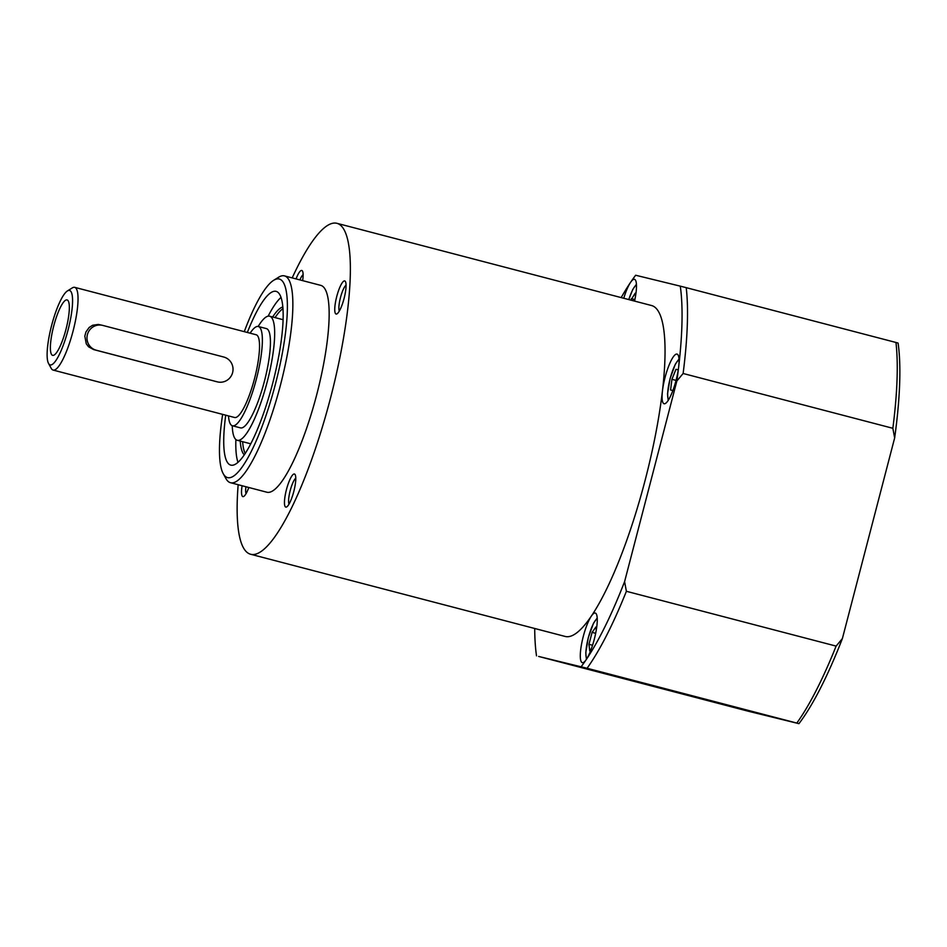 <?xml version="1.0" encoding="UTF-8"?>
<svg xmlns="http://www.w3.org/2000/svg" width="947" height="947" viewBox="0 0 947 947"><rect width="100%" height="100%" fill="white"/><g stroke="black" fill="none" stroke-linecap="round" stroke-linejoin="round"><path stroke-width="1.42" d="M894.655 437.928A222.296 49.256 -75.4 0 0 898.076 343.063L895.957 342.471A226.582 50.203 104.6 0 1 892.855 428.293L894.655 437.928L842.392 638.562L836.118 646.103A226.582 50.203 104.6 0 1 796.818 723.07L798.937 723.662A222.296 49.256 -75.4 0 0 842.392 638.562M798.937 723.662L748.367 711.244L538.63 656.437L587.081 668.262L796.818 723.07M663.764 689.025L718.075 703.195L663.764 689.025M292.197 277.897A171.005 37.88 104.6 0 1 337.025 223.338L651.631 305.55A171.005 37.88 104.6 0 1 662.45 390.933A25.652 5.682 104.6 0 1 676.537 354.071A25.652 5.682 104.6 0 1 677.046 354.095A25.652 5.682 104.6 0 1 678.668 366.903A25.652 5.682 104.6 0 1 672.24 392.165A25.652 5.682 104.6 0 1 664.072 403.73A25.652 5.682 104.6 0 1 662.45 390.933A171.005 37.88 104.6 0 1 645.203 479.987A171.005 37.88 104.6 0 1 591.342 616.095A25.652 5.682 104.6 0 1 595.272 613.04A25.652 5.682 104.6 0 1 594.823 637.13A25.652 5.682 104.6 0 1 586.229 659.621A25.652 5.682 104.6 0 1 582.298 662.675A25.652 5.682 104.6 0 1 581.707 643.356A25.652 5.682 104.6 0 1 591.342 616.095A171.005 37.88 104.6 0 1 565.158 636.443L250.553 554.232A171.005 37.88 104.6 0 1 238.159 484.71M536.511 655.845A222.296 49.256 104.6 0 1 534.712 628.488M587.081 668.262A226.582 50.203 -75.4 0 0 626.381 591.295L624.594 581.647A222.296 49.256 104.6 0 1 586.229 659.621A222.296 49.256 104.6 0 1 581.138 666.747M623.753 298.269A25.652 5.682 104.6 0 1 630.56 282.372A25.652 5.682 104.6 0 1 634.478 279.318A25.652 5.682 104.6 0 1 634.573 301.099M621.185 297.595A222.296 49.256 104.6 0 1 630.56 282.372A222.296 49.256 104.6 0 1 635.65 275.246L680.277 286.148A222.296 49.256 104.6 0 1 678.668 366.903A222.296 49.256 104.6 0 1 676.856 381.014L683.118 373.485A226.582 50.203 -75.4 0 0 686.22 287.663L680.277 286.148M624.594 581.647L676.856 381.014M591.508 648.316L589.709 650.849L588.963 644.315L592.076 632.383L595.935 626.973L596.279 630.063M595.675 633.318L592.076 632.383M592.55 645.262L588.963 644.315M630.903 300.14L635.141 293.25L635.496 296.352M634.881 299.595L631.282 298.66M895.957 342.471L686.22 287.663M836.118 646.103L626.381 591.295M683.118 373.485L892.855 428.293M337.025 223.338A171.005 37.88 104.6 0 1 330.598 397.764A171.005 37.88 104.6 0 1 250.553 554.232M344.092 298.388A17.105 3.788 104.6 0 1 337.025 313.824A17.105 3.788 104.6 0 1 336.86 296.068A17.105 3.788 104.6 0 1 345.454 281.602A17.105 3.788 104.6 0 1 344.092 298.388M296.056 278.915A17.105 3.788 104.6 0 1 301.773 270.463A17.105 3.788 104.6 0 1 302.507 271.114A17.105 3.788 104.6 0 1 302.649 280.632M248.824 487.504A17.105 3.788 104.6 0 1 243.793 496.406A17.105 3.788 104.6 0 1 242.101 485.74M285.805 507.107A17.105 3.788 104.6 0 1 286.503 489.398A17.105 3.788 104.6 0 1 294.541 474.045A17.105 3.788 104.6 0 1 295.156 474.66A17.105 3.788 104.6 0 1 293.783 491.517A17.105 3.788 104.6 0 1 286.74 506.894A17.105 3.788 104.6 0 1 285.805 507.107M284.514 275.897L320.808 285.378A106.881 23.675 104.6 0 1 316.795 394.402A106.881 23.675 104.6 0 1 266.77 492.191L230.464 482.698A106.881 23.675 -75.4 0 0 280.501 384.908A106.881 23.675 -75.4 0 0 284.514 275.897A106.881 23.675 -75.4 0 0 278.607 277.234L273.719 280.265A102.596 22.728 104.6 0 1 275.541 383.63A102.596 22.728 104.6 0 1 223.196 473.607A102.596 22.728 104.6 0 1 222.652 414.384M223.196 473.607L225.966 478.637A106.881 23.675 -75.4 0 0 230.464 482.698M244.279 331.663A102.596 22.728 104.6 0 1 273.719 280.265M295.784 478.211A13.862 3.066 -75.4 0 0 292.327 484.035A13.862 3.066 -75.4 0 0 289.013 504.1M245.924 486.734A13.862 3.066 -75.4 0 0 246.078 493.612M303.135 274.654A13.862 3.066 -75.4 0 0 299.915 279.921M346.069 285.142A13.862 3.066 -75.4 0 0 340.589 297.145A13.862 3.066 -75.4 0 0 338.955 309.551A13.862 3.066 -75.4 0 0 339.31 311.03M247.345 332.456A89.776 19.887 104.6 0 1 276.157 291.38A89.776 19.887 104.6 0 1 272.783 382.955A89.776 19.887 104.6 0 1 230.76 465.107A89.776 19.887 104.6 0 1 225.729 415.177M237.957 462.278A89.776 19.887 104.6 0 1 235.886 439.562M268.131 316.168A89.776 19.887 104.6 0 1 281.058 297.37M244.255 454.797A76.956 17.046 104.6 0 1 240.23 441.065M272.653 316.985A76.956 17.046 104.6 0 1 282.881 306.982M245.19 453.388A76.956 17.046 104.6 0 1 242.645 441.693M275.068 317.612A76.956 17.046 104.6 0 1 283.011 308.663M258.176 326.466A64.124 14.205 104.6 0 1 269.67 316.203A64.124 14.205 104.6 0 1 267.255 381.617A64.124 14.205 104.6 0 1 237.247 440.284A64.124 14.205 104.6 0 1 232.24 425.712M250.126 333.19A51.304 11.364 104.6 0 1 258.365 326.502L266.427 328.609A51.304 11.364 104.6 0 1 264.497 380.943A51.304 11.364 104.6 0 1 240.491 427.878L232.417 425.771A51.304 11.364 104.6 0 1 228.499 415.911M258.365 326.502A51.304 11.364 104.6 0 1 256.436 378.836A51.304 11.364 104.6 0 1 232.417 425.771M74.695 287.343L256.199 334.776A42.745 9.47 104.6 0 1 254.589 378.386A42.745 9.47 104.6 0 1 234.584 417.497L53.079 370.064A42.745 9.47 -75.4 0 0 73.097 330.953A42.745 9.47 -75.4 0 0 74.695 287.343A42.745 9.47 -75.4 0 0 72.339 287.876L67.462 290.907A38.472 8.523 104.6 0 1 68.137 329.674A38.472 8.523 104.6 0 1 48.51 363.411A38.472 8.523 104.6 0 1 51.612 325.496A38.472 8.523 104.6 0 1 67.462 290.907M48.51 363.411L51.28 368.442A42.745 9.47 -75.4 0 0 53.079 370.064M217.455 381.89L93.635 349.585L88.556 346.791L86.272 343.82L84.816 336.149L85.94 331.959L89.184 327.449L92.64 325.259L98.322 324.43L102.548 325.354A12.82 12.5 -76.3 0 1 102.738 325.401L223.729 357.019A12.82 12.5 -76.3 0 1 232.631 372.502A12.82 12.5 -76.3 0 1 217.265 381.842L96.263 350.224A12.82 12.5 -76.3 0 1 87.373 334.753A12.82 12.5 -76.3 0 1 102.548 325.354M52.641 355.362A28.647 6.345 104.6 0 1 53.801 325.721A28.647 6.345 104.6 0 1 67.261 299.986A28.647 6.345 104.6 0 1 67.841 300.388A28.647 6.345 104.6 0 1 65.994 329.26A28.647 6.345 104.6 0 1 53.482 355.338A28.647 6.345 104.6 0 1 52.641 355.362M712.12 701.656L668.464 690.268L712.12 701.656M696.211 697.56L671.944 691.156L696.234 697.442M672.855 390.543L670.571 389.986L671.932 379.321L675.957 369.306L678.265 369.863M678.253 369.91L675.957 369.306M676.04 380.398L671.932 379.321M586.832 658.674A20.952 4.64 104.6 0 1 588.324 637.733A20.952 4.64 104.6 0 1 597.273 618.746M628.82 299.595A20.952 4.64 104.6 0 1 636.479 285.023M96.263 350.224L93.635 349.585M217.265 381.842L214.638 381.203M668.606 399.741A20.952 4.64 104.6 0 1 670.097 378.8A20.952 4.64 104.6 0 1 679.035 359.801M597.226 617.953L593.532 623.197L588.312 637.568L585.767 652.767L586.406 659.349M636.443 284.23L632.75 289.474L628.749 299.572M237.247 440.284L250.706 443.8M269.67 316.203L283.141 319.719M678.999 359.008L675.306 364.264L670.074 378.634L667.528 393.834L668.18 400.403"/></g></svg>

